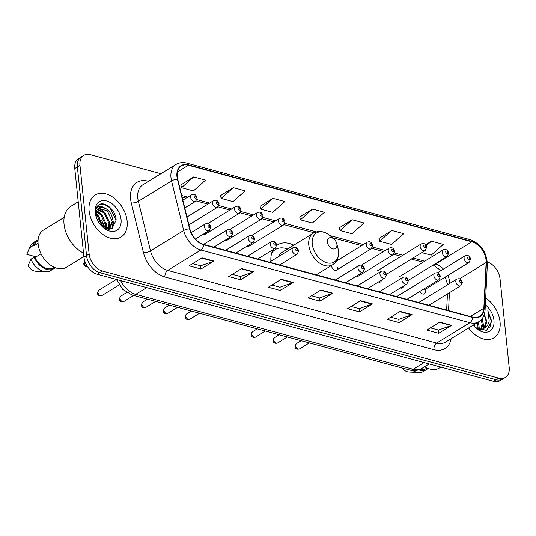 <?xml version="1.0" encoding="UTF-8"?>
<svg xmlns="http://www.w3.org/2000/svg" width="536" height="536" viewBox="0 0 536 536"><rect width="100%" height="100%" fill="white"/><g stroke="black" fill="none" stroke-linecap="round" stroke-linejoin="round"><path stroke-width="0.8" d="M419.896 291.41A3.859 2.593 58.5 0 0 424.385 293.808A3.859 2.593 58.5 0 0 425.336 291.329A3.859 2.593 58.5 0 0 424.278 288.716M400.379 287.919A3.859 2.593 58.5 0 0 402.429 287.879A3.859 2.593 58.5 0 0 403.394 286.07M378.423 281.99A3.859 2.593 58.5 0 0 380.473 281.943A3.859 2.593 58.5 0 0 381.444 280.134M356.474 276.053A3.859 2.593 58.5 0 0 358.524 276.013A3.859 2.593 58.5 0 0 359.488 274.204M331.556 265.434A3.859 2.593 58.5 0 0 331.576 265.99A3.859 2.593 58.5 0 0 333.506 269.507A3.859 2.593 58.5 0 0 336.568 270.077A3.859 2.593 58.5 0 0 337.519 267.598M202.789 234.527A3.859 2.593 58.5 0 0 204.839 234.487A3.859 2.593 58.5 0 0 205.804 232.678M224.745 240.463A3.859 2.593 58.5 0 0 226.795 240.416A3.859 2.593 58.5 0 0 227.76 238.607M246.694 246.393A3.859 2.593 58.5 0 0 248.751 246.352A3.859 2.593 58.5 0 0 249.716 244.543M293.775 245.186A27.249 18.338 58.5 0 0 277.735 244.778A27.249 18.338 58.5 0 0 276.71 245.475M273.206 249.528A27.249 18.338 58.5 0 0 270.901 261.307M103.267 226.339A15.423 10.378 -121.5 0 1 103.455 225.663M117.009 280.402A15.423 10.378 -121.5 0 1 116.245 279.377M160.894 173.711L90.423 154.669A15.423 10.378 58.5 0 0 83.784 155.38L78.598 158.569A15.423 10.378 58.5 0 0 74.779 168.498L83.944 257.18A15.423 10.378 58.5 0 0 97.264 274.244L493.555 381.331A15.423 10.378 58.5 0 0 500.195 380.62L502.788 379.026A15.423 10.378 58.5 0 1 496.148 379.736A15.423 10.378 58.5 0 0 502.788 379.026L505.381 377.431A15.423 10.378 58.5 0 0 509.2 367.502L500.034 278.82A15.423 10.378 58.5 0 0 487.331 261.937M83.784 155.38A15.423 10.378 58.5 0 0 79.965 165.316L89.13 253.997L86.537 255.585A15.423 10.378 58.5 0 0 99.857 272.656L496.148 379.736L99.857 272.656A15.423 10.378 58.5 0 1 86.537 255.585L77.372 166.91L86.537 255.585L83.944 257.18M81.191 156.974A15.423 10.378 58.5 0 0 77.372 166.91A15.423 10.378 58.5 0 1 81.191 156.974M89.103 210.889A24.683 16.609 58.5 0 0 101.451 233.381A24.683 16.609 58.5 0 0 121.036 237.059A24.683 16.609 58.5 0 0 127.153 221.167A24.683 16.609 58.5 0 0 114.798 198.668A24.683 16.609 58.5 0 0 95.214 194.99A24.683 16.609 58.5 0 0 89.103 210.889A24.683 16.609 58.5 0 0 101.451 233.381A24.683 16.609 58.5 0 0 121.036 237.059A24.683 16.609 58.5 0 0 127.153 221.167A24.683 16.609 58.5 0 0 114.798 198.668A24.683 16.609 58.5 0 0 95.214 194.99A24.683 16.609 58.5 0 0 89.103 210.889M468.571 327.992A24.683 16.609 58.5 0 0 493.951 337.821A24.683 16.609 58.5 0 0 500.061 321.928A24.683 16.609 58.5 0 0 485.676 297.909A24.683 16.609 58.5 0 1 500.061 321.928A24.683 16.609 58.5 0 1 493.951 337.821A24.683 16.609 58.5 0 1 468.571 327.992M177.269 176.585A16.455 11.075 -121.5 0 1 181.342 165.993A16.455 11.075 -121.5 0 1 188.417 165.229L471.848 241.816A16.455 11.075 -121.5 0 1 486.132 262.54L483.841 308.254A16.455 11.075 -121.5 0 1 479.7 316.334A16.455 11.075 -121.5 0 1 472.618 317.091L203.613 244.403A16.455 11.075 -121.5 0 1 189.858 228.818L177.724 179.205A16.455 11.075 -121.5 0 1 177.269 176.585M176.947 176.498A16.864 11.35 58.5 0 0 177.416 179.185L189.556 228.798A16.864 11.35 58.5 0 0 203.647 244.771L472.652 317.459A16.864 11.35 58.5 0 0 484.162 308.401L486.447 262.687A16.864 11.35 58.5 0 0 471.807 241.448L188.384 164.86A16.864 11.35 58.5 0 0 176.947 176.498M391.809 230.48L379.689 241.247L391.575 244.456L403.702 233.689L391.809 230.48L379.006 238.48M352.185 219.767L340.059 230.54L351.944 233.75L364.071 222.983L352.185 219.767L339.375 227.773M193.664 176.934L181.543 187.707L193.429 190.917L205.556 180.15L193.664 176.934L180.86 184.94M233.294 187.647L221.167 198.414L233.06 201.623L245.186 190.856L233.294 187.647L220.49 195.647M272.925 198.354L260.798 209.12L272.69 212.336L284.81 201.563L272.925 198.354L260.121 206.353M312.555 209.06L300.428 219.827L312.32 223.043L324.441 212.276L312.555 209.06L299.751 217.06M89.13 253.997A15.423 10.378 58.5 0 0 102.45 271.062L498.741 378.141A15.423 10.378 58.5 0 0 505.381 377.431M412.063 314.612L399.099 322.565L387.213 319.356L400.171 311.396L412.063 314.612A4.114 2.479 -74.9 0 1 411.608 314.826L399.782 311.637M451.694 325.319L438.729 333.278L426.837 330.062L439.801 322.103L451.694 325.319A4.114 2.479 -74.9 0 1 451.238 325.54L439.413 322.344M293.172 282.485L280.214 290.445L268.322 287.229L281.286 279.269L293.172 282.485A4.114 2.479 -74.9 0 1 292.716 282.707L280.898 279.511M253.548 271.779L240.584 279.732L228.691 276.522L241.656 268.563L253.548 271.779A4.114 2.479 -74.9 0 1 253.093 271.993L241.267 268.804M213.918 261.065L200.953 269.025L189.061 265.816L202.025 257.856L213.918 261.065A4.114 2.479 -74.9 0 1 213.462 261.287L201.637 258.091M372.433 303.899L359.468 311.858L347.583 308.649L360.547 300.689L372.433 303.899A4.114 2.479 -74.9 0 1 371.977 304.12L360.159 300.924M332.802 293.192L319.838 301.152L307.952 297.936L320.917 289.983L332.802 293.192A4.114 2.479 -74.9 0 1 332.347 293.413L320.528 290.217M421.812 252.63L431.205 255.17L443.332 244.396L431.44 241.187L425.557 244.798M319.838 301.152L319.503 297.909M311.517 295.751L319.577 297.929L332.347 293.413M359.468 311.858L359.133 308.615M351.147 306.458L359.207 308.635L371.977 304.12M200.953 269.025L200.618 265.782M192.632 263.625L200.692 265.802L213.462 261.287M240.584 279.732L240.249 276.489M232.262 274.332L240.316 276.509L253.093 271.993M280.214 290.445L279.879 287.195M271.886 285.038L279.946 287.216L292.716 282.707M438.729 333.278L438.394 330.029M430.408 327.871L438.468 330.049L451.238 325.54M399.099 322.565L398.764 319.322M390.778 317.165L398.838 319.342L411.608 314.826M300.428 219.827L299.718 216.939M260.798 209.12L260.087 206.233M221.167 198.414L220.457 195.526M181.543 187.707L180.833 184.813M340.059 230.54L339.348 227.646M379.689 241.247L378.979 238.353M431.44 241.187L426.254 245.796M95.864 214.346L98.436 216.316L103.327 227.378M96.346 211.305L101.679 214.326L106.55 224.912L106.121 228.738M96.152 211.941L100.869 214.829L105.739 225.408L105.505 228.51M97.445 209.301L104.922 212.336L109.793 222.922L108.111 229.187M97.13 209.73L104.111 212.839L108.982 223.418L107.689 229.127M102.222 226.587L111.991 228.591L116.131 220.149C116.044 210.192 104.493 200.565 98.778 204.879C96.668 206.42 95.562 208.839 95.462 212.142C96.138 206.842 98.919 205.322 103.81 207.573C109.043 209.831 112.118 214.279 113.036 220.933L109.666 228.725L108.627 229.227M98.557 208.276L107.354 210.849L112.225 221.428L109.25 228.952M109.666 228.725L108.828 229.234M95.911 215.385L97.626 216.819L102.45 226.762M103.81 207.573A11.625 7.826 58.5 0 0 98.805 208.109A11.625 7.826 58.5 0 0 95.931 215.593M105.217 228.396A27.765 18.686 58.5 0 0 101.023 219.633M100.004 218.105A27.765 18.686 58.5 0 0 95.931 213.167M78.223 201.804L70.913 206.293A27.765 18.686 58.5 0 0 64.039 224.169A27.765 18.686 58.5 0 0 83.529 253.153M64.186 217.361L43.543 230.031A21.855 14.707 58.5 0 0 38.13 244.101A21.855 14.707 58.5 0 0 49.064 264.02A21.855 14.707 58.5 0 0 66.404 267.276L83.877 256.55M95.207 212.537A16.763 11.283 58.5 0 0 95.743 215.472A16.763 11.283 58.5 0 0 103.013 227.324A16.763 11.283 58.5 0 0 121.049 219.519A16.763 11.283 58.5 0 0 106.57 200.966A16.763 11.283 58.5 0 0 95.207 212.537M41.031 253.796L35.041 257.474A15.423 10.378 58.5 0 0 53.319 267.765L54.163 267.25M35.041 257.474L34.177 257.24L30.934 259.23L27.993 265.89A10.284 6.921 58.5 0 0 35.986 271.256L45.862 271.772A16.455 11.075 58.5 0 0 50.619 270.633L53.861 268.643A16.455 11.075 58.5 0 0 55.134 267.658M30.934 259.23A16.455 11.075 58.5 0 0 45.862 271.772M34.177 257.24A16.455 11.075 58.5 0 0 53.861 268.643M38.029 240.959L37.185 241.475A15.423 10.378 58.5 0 0 33.848 245.93L38.063 243.337M38.096 239.914A16.455 11.075 58.5 0 0 36.642 240.604L33.406 242.587A16.455 11.075 58.5 0 0 30.237 246.319A16.455 11.075 58.5 0 0 29.741 247.686L26.8 254.339L36.066 256.845M29.741 247.686L32.984 245.696L33.848 245.93M36.642 240.604A16.455 11.075 58.5 0 0 32.984 245.696M99.1 204.685L104.56 204.451L110.021 207.854L116.131 220.175M97.418 206.146L102.389 206.842M112.962 223.09L112.131 228.524M96.279 208.048L96.781 208.122M98.262 208.491L100.594 209.569M109.726 225.08L109.424 228.825M109.411 228.879L109.317 229.234M96.433 211.063L97.351 211.559M106.483 227.07L106.47 228.845M97.586 205.951L106.45 208.926M112.902 219.66L113.357 222.634L112.52 228.309M96.4 207.78L97.016 207.841M98.637 208.229L103.207 210.916M109.659 221.649L110.115 224.624L109.853 228.45M109.813 228.624L109.659 229.214M96.587 210.695L99.971 212.906M106.423 223.639L106.845 228.952M103.18 225.629L103.528 227.505M336.936 244.617A6.171 4.154 58.5 0 0 336.735 243.532A6.171 4.154 58.5 0 0 334.062 239.17A6.171 4.154 58.5 0 0 327.422 242.044A6.171 4.154 58.5 0 0 332.749 248.871A6.171 4.154 58.5 0 0 336.936 244.617M316.233 274.834L332.742 264.704A18.512 12.455 58.5 0 1 318.056 261.943A18.512 12.455 58.5 0 1 308.79 245.073A18.512 12.455 58.5 0 1 313.372 233.153L282.305 252.228A18.512 12.455 58.5 0 0 278.7 256.516M287.557 249.006A24.422 16.435 58.5 0 0 275.323 249.575A24.422 16.435 58.5 0 0 271.685 253.146M275.323 249.575L274.03 250.366A24.422 16.435 58.5 0 0 272.12 251.846M478.273 322.036L478.983 325.968L478.568 329.62M477.241 322.665L477.958 326.605L477.784 329.265M482.112 318.685L483.103 323.442L481.415 329.647M481.228 319.731L482.072 324.072L480.759 329.734M480.095 330.323L482.702 329.406L485.415 327.268L486.755 321.198L484.296 314.424M483.713 328.789L478.373 329.58M484.222 314.666L486.192 321.546L483.753 328.601M474.159 324.561L474.715 326.933M475.425 327.63L486.521 330.404L491.767 321.345L487.84 310.753L489.187 320.89C488.752 323.677 487.492 325.801 485.415 327.268M473.161 325.171A16.763 11.283 58.5 0 0 475.928 328.086A16.763 11.283 58.5 0 0 493.958 320.28A16.763 11.283 58.5 0 0 485.335 304.81M420.05 369.358A15.423 10.378 58.5 0 0 426.234 368.534L427.078 368.011M401.833 367.897A10.284 6.921 58.5 0 0 408.901 372.024L418.77 372.533A16.455 11.075 58.5 0 0 423.527 371.401L426.77 369.411A16.455 11.075 58.5 0 0 428.043 368.426M412.713 370.53A16.455 11.075 58.5 0 0 418.77 372.533M418.703 369.853A16.455 11.075 58.5 0 0 426.77 369.411M424.666 366.718A21.855 14.707 58.5 0 0 439.319 368.044L440.867 367.093M487.84 310.753L491.231 320.863L489.857 327.784M482.983 322.149L483.512 325.6L483.338 328.963M478.869 324.675L479.405 329.727M97.264 274.244L102.45 271.062M74.779 168.498L79.965 165.316M493.555 381.331L498.741 378.141M120.647 280.562A20.569 13.842 58.5 0 0 135.749 294.324L146.703 287.604M409.531 369.981A10.284 6.191 -74.9 0 0 413.169 369.291A20.569 13.842 58.5 0 0 422.02 368.339C418.14 370.604 413.98 371.153 409.531 369.981L132.111 295.014A10.284 6.191 -74.9 0 0 135.749 294.324L413.169 369.291L424.123 362.564M449.838 283.39A16.455 11.075 58.5 0 0 449.758 282.305A16.455 11.075 58.5 0 0 447.808 275.491M188.417 165.229L177.456 171.962M451.158 338.678A25.708 17.299 -121.5 0 1 433.932 349.68L164.927 276.991A5.139 3.095 -74.9 0 1 167.694 270.385L200.879 250.011A20.569 13.842 -121.5 0 1 183.694 230.527L171.554 180.913A20.569 13.842 -121.5 0 1 170.984 177.637A20.569 13.842 -121.5 0 1 176.076 164.391L142.891 184.766A20.569 13.842 58.5 0 0 137.792 198.012A20.569 13.842 58.5 0 0 138.368 201.281L150.502 250.895A20.569 13.842 58.5 0 0 167.694 270.385L436.699 343.067A20.569 13.842 58.5 0 0 445.55 342.122L478.735 321.747A20.569 13.842 -121.5 0 1 469.884 322.699L200.879 250.011A5.139 3.095 -74.9 0 0 203.647 244.771M177.416 179.185A5.139 1.635 -13.7 0 0 171.554 180.913L138.368 201.281A5.139 1.635 166.3 0 1 131.307 203.023A25.708 17.299 -121.5 0 1 148.016 181.188L148.499 181.322M472.652 317.459A5.139 3.095 105.1 0 1 469.884 322.699L436.699 343.067A5.139 3.095 -74.9 0 0 433.932 349.68M484.162 308.401A5.139 2.714 2.9 0 1 485.073 310.049L487.358 264.335C486.742 252.201 481.013 243.987 470.173 239.686L186.742 163.105A5.139 3.095 105.1 0 1 188.384 164.86M164.927 276.991A25.708 17.299 -121.5 0 1 143.447 252.637A5.139 1.635 166.3 0 0 150.502 250.895L183.694 230.527A5.139 1.635 -13.7 0 1 189.556 228.798M486.447 262.687A5.139 2.714 2.9 0 1 487.358 264.335M471.807 241.448A5.139 3.095 -74.9 0 0 470.173 239.686M143.447 252.637L131.307 203.023M148.016 181.188A5.139 3.095 -74.9 0 0 148.07 181.583M483.841 308.254L470.414 316.495M486.132 262.54L459.566 278.847M448.538 310.585L449.436 292.683M443.46 269.106A16.455 11.075 58.5 0 0 435.547 264.101L434.991 263.947M471.848 241.816L435.547 264.101A9.253 5.574 -74.9 0 1 433.577 264.817M424.753 261.179L413.035 258.017M402.797 255.25L394.556 253.025M385.304 250.52L372.6 247.089M363.348 244.59L329.948 235.565M316.32 231.88L284.784 223.358M275.531 220.859L262.828 217.428M253.575 214.929L240.872 211.499M231.619 208.993L218.916 205.563M209.663 203.064L196.967 199.633M187.714 197.134L181.711 195.513M334.062 239.17L330.538 236.061A17.005 11.444 58.5 0 0 312.247 243.981A17.005 11.444 58.5 0 0 326.927 262.794A17.005 11.444 58.5 0 0 338.457 251.062A17.005 11.444 58.5 0 0 337.915 248.088L338.477 251.183C338.725 260.168 335.911 262.285 332.742 264.704M273.675 250.593L273.581 250.627A24.656 16.589 58.5 0 0 272.409 251.143M84.829 261.213A3.082 2.077 58.5 0 0 84.259 263.055A3.082 2.077 58.5 0 0 87.448 266.546M184.766 207.988L195.607 201.335A3.859 2.593 -121.5 0 1 192.551 200.759A3.859 2.593 -121.5 0 1 190.622 197.241A3.859 2.593 -121.5 0 1 191.573 194.762L182.843 200.122M194.22 196.786A1.286 0.864 58.5 0 0 195.332 198.206A1.286 0.864 58.5 0 0 196.203 197.322A1.286 0.864 58.5 0 0 195.091 195.901A1.286 0.864 58.5 0 0 194.22 196.786M188.893 224.865L217.562 207.265A3.859 2.593 -121.5 0 1 214.5 206.695A3.859 2.593 -121.5 0 1 212.571 203.178A3.859 2.593 -121.5 0 1 213.529 200.692L186.97 217M216.175 202.715A1.286 0.864 58.5 0 0 217.288 204.142A1.286 0.864 58.5 0 0 218.159 203.251A1.286 0.864 58.5 0 0 217.047 201.831A1.286 0.864 58.5 0 0 216.175 202.715M204.839 234.487L239.518 213.201A3.859 2.593 -121.5 0 1 236.456 212.625A3.859 2.593 -121.5 0 1 234.527 209.107A3.859 2.593 -121.5 0 1 235.485 206.628L207.821 223.606M238.131 208.651A1.286 0.864 58.5 0 0 239.237 210.072A1.286 0.864 58.5 0 0 240.115 209.187A1.286 0.864 58.5 0 0 239.002 207.76A1.286 0.864 58.5 0 0 238.131 208.651M226.795 240.416L261.474 219.13A3.859 2.593 -121.5 0 1 258.412 218.554A3.859 2.593 -121.5 0 1 256.483 215.043A3.859 2.593 -121.5 0 1 257.434 212.558L229.77 229.542M260.087 214.581A1.286 0.864 58.5 0 0 261.193 216.001A1.286 0.864 58.5 0 0 262.064 215.117A1.286 0.864 58.5 0 0 260.958 213.697A1.286 0.864 58.5 0 0 260.087 214.581M248.751 246.352L283.423 225.066A3.859 2.593 -121.5 0 1 280.368 224.49A3.859 2.593 -121.5 0 1 278.439 220.973A3.859 2.593 -121.5 0 1 279.39 218.494L251.726 235.472M282.036 220.517A1.286 0.864 58.5 0 0 283.149 221.938A1.286 0.864 58.5 0 0 284.02 221.053A1.286 0.864 58.5 0 0 282.908 219.626A1.286 0.864 58.5 0 0 282.036 220.517M336.568 270.077L371.247 248.791A3.859 2.593 -121.5 0 1 368.185 248.215A3.859 2.593 -121.5 0 1 366.255 244.704A3.859 2.593 -121.5 0 1 367.214 242.218L336.36 261.159M369.86 244.242A1.286 0.864 58.5 0 0 370.966 245.669A1.286 0.864 58.5 0 0 371.837 244.778A1.286 0.864 58.5 0 0 370.731 243.357A1.286 0.864 58.5 0 0 369.86 244.242M358.524 276.013L393.203 254.727A3.859 2.593 -121.5 0 1 390.141 254.151A3.859 2.593 -121.5 0 1 388.211 250.634A3.859 2.593 -121.5 0 1 389.163 248.155L361.498 265.132M391.809 250.178A1.286 0.864 58.5 0 0 392.922 251.598A1.286 0.864 58.5 0 0 393.793 250.714A1.286 0.864 58.5 0 0 392.68 249.287A1.286 0.864 58.5 0 0 391.809 250.178M386.409 274.358L425.169 250.567A3.859 2.593 -121.5 0 1 422.107 249.99A3.859 2.593 -121.5 0 1 420.177 246.48A3.859 2.593 -121.5 0 1 421.135 243.994L377.377 270.854M423.782 246.017A1.286 0.864 58.5 0 0 424.887 247.438A1.286 0.864 58.5 0 0 425.758 246.553A1.286 0.864 58.5 0 0 424.653 245.133A1.286 0.864 58.5 0 0 423.782 246.017M408.365 280.288L447.125 256.503A3.859 2.593 -121.5 0 1 444.063 255.927A3.859 2.593 -121.5 0 1 442.133 252.409A3.859 2.593 -121.5 0 1 443.084 249.93L399.333 276.784M445.738 251.954A1.286 0.864 58.5 0 0 446.843 253.374A1.286 0.864 58.5 0 0 447.714 252.49A1.286 0.864 58.5 0 0 446.609 251.062A1.286 0.864 58.5 0 0 445.738 251.954M425.323 289.293L469.074 262.432A3.859 2.593 -121.5 0 1 466.019 261.856A3.859 2.593 -121.5 0 1 464.089 258.345A3.859 2.593 -121.5 0 1 465.04 255.86L437.376 272.844M467.687 257.883A1.286 0.864 58.5 0 0 468.799 259.303A1.286 0.864 58.5 0 0 469.67 258.419A1.286 0.864 58.5 0 0 468.558 256.999A1.286 0.864 58.5 0 0 467.687 257.883M101.941 295.53C99.274 296.314 97.753 295.49 97.371 293.058L98.711 290.271A3.082 2.077 58.5 0 0 97.947 292.261A3.082 2.077 58.5 0 0 99.488 295.068A3.082 2.077 58.5 0 0 101.941 295.53L119.22 284.924M204.31 226.447A3.859 2.593 -121.5 0 1 205.261 223.961C208.062 222.936 209.918 224.035 210.829 227.251L209.295 230.534A3.859 2.593 -121.5 0 1 206.239 229.957A3.859 2.593 -121.5 0 1 204.31 226.447M209.891 226.52A1.286 0.864 58.5 0 0 208.779 225.1A1.286 0.864 58.5 0 0 207.908 225.984A1.286 0.864 58.5 0 0 209.02 227.405A1.286 0.864 58.5 0 0 209.891 226.52M123.896 301.46C121.23 302.244 119.709 301.42 119.327 298.988L120.667 296.207A3.082 2.077 58.5 0 0 119.903 298.19A3.082 2.077 58.5 0 0 121.444 301.004A3.082 2.077 58.5 0 0 123.896 301.46L133.699 295.443M226.259 232.376A3.859 2.593 -121.5 0 1 227.217 229.89C230.018 228.865 231.874 229.964 232.785 233.187L231.25 236.47A3.859 2.593 -121.5 0 1 228.189 235.894A3.859 2.593 -121.5 0 1 226.259 232.376M231.847 232.45A1.286 0.864 58.5 0 0 230.735 231.029A1.286 0.864 58.5 0 0 229.864 231.921A1.286 0.864 58.5 0 0 230.976 233.341A1.286 0.864 58.5 0 0 231.847 232.45M145.846 307.396C143.186 308.173 141.658 307.349 141.283 304.924L142.623 302.137A3.082 2.077 58.5 0 0 141.859 304.126A3.082 2.077 58.5 0 0 143.4 306.934A3.082 2.077 58.5 0 0 145.846 307.396L155.648 301.379M248.215 238.312A3.859 2.593 -121.5 0 1 249.173 235.827C251.974 234.802 253.823 235.894 254.734 239.116L253.206 242.399A3.859 2.593 -121.5 0 1 250.145 241.823A3.859 2.593 -121.5 0 1 248.215 238.312M253.803 238.386A1.286 0.864 58.5 0 0 252.69 236.966A1.286 0.864 58.5 0 0 251.82 237.85A1.286 0.864 58.5 0 0 252.925 239.27A1.286 0.864 58.5 0 0 253.803 238.386M167.802 313.325C165.135 314.109 163.614 313.285 163.239 310.853L164.572 308.066A3.082 2.077 58.5 0 0 163.808 310.056A3.082 2.077 58.5 0 0 165.356 312.87A3.082 2.077 58.5 0 0 167.802 313.325L177.604 307.309M270.171 244.242A3.859 2.593 -121.5 0 1 271.129 241.756C273.923 240.731 275.779 241.83 276.69 245.046L275.162 248.329A3.859 2.593 -121.5 0 1 272.1 247.759A3.859 2.593 -121.5 0 1 270.171 244.242M275.752 244.315A1.286 0.864 58.5 0 0 274.646 242.895A1.286 0.864 58.5 0 0 273.775 243.78A1.286 0.864 58.5 0 0 274.881 245.207A1.286 0.864 58.5 0 0 275.752 244.315M189.757 319.262C187.091 320.039 185.57 319.215 185.188 316.789L186.528 314.002A3.082 2.077 58.5 0 0 185.764 315.985A3.082 2.077 58.5 0 0 187.312 318.799A3.082 2.077 58.5 0 0 189.757 319.262L199.56 313.245M292.127 250.171A3.859 2.593 -121.5 0 1 293.078 247.692C295.879 246.667 297.735 247.759 298.646 250.982L297.118 254.265A3.859 2.593 -121.5 0 1 294.056 253.689A3.859 2.593 -121.5 0 1 292.127 250.171M297.708 250.252A1.286 0.864 58.5 0 0 296.596 248.825A1.286 0.864 58.5 0 0 295.725 249.716A1.286 0.864 58.5 0 0 296.837 251.136A1.286 0.864 58.5 0 0 297.708 250.252M255.618 337.057C252.959 337.841 251.431 337.017 251.056 334.585L252.396 331.797A3.082 2.077 58.5 0 0 251.632 333.787A3.082 2.077 58.5 0 0 253.173 336.595A3.082 2.077 58.5 0 0 255.618 337.057L265.421 331.04M357.988 267.973A3.859 2.593 -121.5 0 1 358.946 265.488C361.746 264.462 363.602 265.561 364.507 268.777L362.979 272.06A3.859 2.593 -121.5 0 1 359.917 271.484A3.859 2.593 -121.5 0 1 357.988 267.973M363.576 268.047A1.286 0.864 58.5 0 0 362.463 266.627A1.286 0.864 58.5 0 0 361.592 267.511A1.286 0.864 58.5 0 0 362.705 268.931A1.286 0.864 58.5 0 0 363.576 268.047M277.574 342.986C274.908 343.77 273.387 342.946 273.012 340.514L274.345 337.734A3.082 2.077 58.5 0 0 273.581 339.717A3.082 2.077 58.5 0 0 275.129 342.531A3.082 2.077 58.5 0 0 277.574 342.986L287.376 336.97M379.944 273.903A3.859 2.593 -121.5 0 1 380.902 271.417C383.696 270.392 385.552 271.491 386.463 274.707L384.935 277.99A3.859 2.593 -121.5 0 1 381.873 277.42A3.859 2.593 -121.5 0 1 379.944 273.903M385.525 273.976A1.286 0.864 58.5 0 0 384.419 272.556A1.286 0.864 58.5 0 0 383.548 273.447A1.286 0.864 58.5 0 0 384.654 274.868A1.286 0.864 58.5 0 0 385.525 273.976M299.53 348.923C296.864 349.7 295.343 348.876 294.961 346.45L296.301 343.663A3.082 2.077 58.5 0 0 295.537 345.653A3.082 2.077 58.5 0 0 297.085 348.46A3.082 2.077 58.5 0 0 299.53 348.923L309.332 342.906M401.9 279.839A3.859 2.593 -121.5 0 1 402.851 277.353C405.652 276.328 407.507 277.42 408.419 280.643L406.891 283.926A3.859 2.593 -121.5 0 1 403.829 283.35A3.859 2.593 -121.5 0 1 401.9 279.839M407.481 279.913A1.286 0.864 58.5 0 0 406.375 278.492A1.286 0.864 58.5 0 0 405.497 279.377A1.286 0.864 58.5 0 0 406.61 280.797A1.286 0.864 58.5 0 0 407.481 279.913M433.865 275.678A3.859 2.593 -121.5 0 1 434.823 273.192C437.624 272.167 439.473 273.266 440.384 276.482L438.857 279.765A3.859 2.593 -121.5 0 1 435.795 279.196A3.859 2.593 -121.5 0 1 433.865 275.678M439.453 275.752A1.286 0.864 58.5 0 0 438.341 274.332A1.286 0.864 58.5 0 0 437.47 275.216A1.286 0.864 58.5 0 0 438.575 276.643A1.286 0.864 58.5 0 0 439.453 275.752M455.821 281.608A3.859 2.593 -121.5 0 1 456.773 279.129C459.573 278.104 461.429 279.196 462.34 282.418L460.813 285.701A3.859 2.593 -121.5 0 1 457.751 285.125A3.859 2.593 -121.5 0 1 455.821 281.608M461.402 281.688A1.286 0.864 58.5 0 0 460.297 280.261A1.286 0.864 58.5 0 0 459.426 281.152A1.286 0.864 58.5 0 0 460.531 282.572A1.286 0.864 58.5 0 0 461.402 281.688M422.02 368.339L429.195 363.937M132.111 295.014L122.623 289.279L116.694 279.497M103.971 227.767L102.678 222.48M478.735 321.747C482.628 319.221 484.738 315.322 485.073 310.049M186.742 163.105C185.536 162.736 181.322 161.571 176.076 164.391M446.642 310.076L447.453 293.902M423.051 262.225L411.333 259.062M401.096 256.295L393.739 254.305M383.602 251.565L371.783 248.376M361.646 245.635L332.441 237.743M314.042 232.771L283.966 224.644M273.829 221.904L262.01 218.715M251.873 215.975L240.054 212.779M229.917 210.038L218.105 206.849M207.961 204.109L196.149 200.92M186.012 198.179L182.106 197.121M447.634 284.737L445.248 277.058M440.947 270.647L433.229 265.025M27.979 251.397L30.237 246.319M336.735 243.532L337.915 248.088M313.372 233.153C318.94 230.219 324.662 231.184 330.538 236.061M273.581 250.627L272.449 251.049M87.515 266.647L85.526 266.466L84.139 265.206L83.683 263.859L85.023 261.072M195.607 201.335L197.141 198.052C196.243 194.742 194.394 193.643 191.573 194.762M217.562 207.265L219.097 203.982C218.199 200.672 216.343 199.573 213.529 200.692M239.518 213.201L241.046 209.918C240.155 206.608 238.299 205.509 235.485 206.628M261.474 219.13L263.002 215.847C262.111 212.537 260.255 211.439 257.434 212.558M283.423 225.066L284.958 221.783C284.067 218.467 282.211 217.375 279.39 218.494M371.247 248.791L372.775 245.508C371.883 242.198 370.028 241.1 367.214 242.218M393.203 254.727L394.731 251.444C393.839 248.135 391.983 247.036 389.163 248.155M425.169 250.567L426.696 247.284C425.805 243.974 423.949 242.875 421.135 243.994M447.125 256.503L448.652 253.22C447.761 249.903 445.905 248.811 443.084 249.93M469.074 262.432L470.608 259.149C469.717 255.84 467.861 254.741 465.04 255.86M98.711 290.271L116.312 279.47M191.164 232.611L205.261 223.961M195.392 239.069L209.295 230.534M120.667 296.207L126.617 292.549M203.586 244.396L227.217 229.89M213.824 247.163L231.25 236.47M142.623 302.137L147.46 299.168M225.542 250.332L249.173 235.827M235.78 253.099L253.206 242.399M164.572 308.066L169.416 305.098M247.498 256.262L271.129 241.756M257.736 259.029L275.162 248.329M186.528 314.002L191.372 311.027M269.454 262.198L293.078 247.692M279.685 264.958L297.118 254.265M252.396 331.797L257.233 328.829M335.315 279.993L358.946 265.488M345.553 282.76L362.979 272.06M274.345 337.734L279.189 334.759M357.271 285.923L380.902 271.417M367.508 288.69L384.935 277.99M296.301 343.663L301.145 340.688M379.227 291.859L402.851 277.353M389.458 294.626L406.891 283.926M396.72 296.582L434.823 273.192M406.958 299.349L438.857 279.765M418.67 302.518L456.773 279.129M428.907 305.286L460.813 285.701"/></g></svg>
